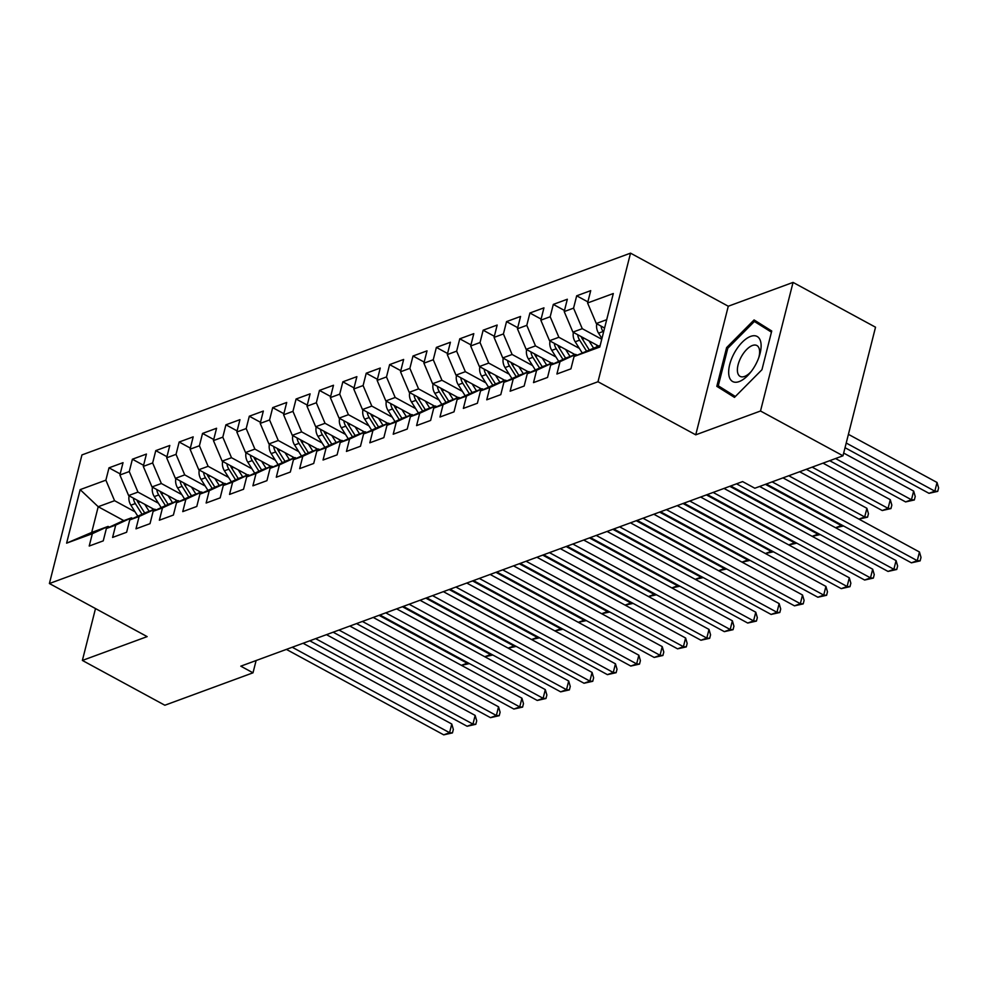 <?xml version="1.0" encoding="UTF-8"?>
<svg xmlns="http://www.w3.org/2000/svg" width="988" height="988" viewBox="0 0 988 988"><rect width="100%" height="100%" fill="white"/><g stroke="black" fill="none" stroke-linecap="round" stroke-linejoin="round"><path stroke-width="1.48" d="M630.529 253.15L81.942 454.925L49.4 583.525L597.987 381.739L630.529 253.15L728.28 306.231L695.737 434.831L760.513 411.008L793.055 282.407L728.28 306.231M793.055 282.407L875.529 327.213L842.986 455.801L760.513 411.008M123.821 520.627L98.207 506.721L80.164 489.628L66.616 543.153L92.341 533.693L89.216 546.031L103.246 540.868L106.371 528.531L115.72 525.085L112.595 537.423L126.625 532.26L129.749 519.923L139.11 516.489L135.986 528.827L150.015 523.665L153.14 511.327L162.489 507.881L159.364 520.219L173.394 515.057L176.519 502.719L185.88 499.286L182.755 511.623L196.785 506.461L199.909 494.124L209.258 490.678L206.134 503.016L220.163 497.866L223.288 485.516L232.637 482.082L229.525 494.42L243.554 489.258L246.667 476.92L256.028 473.474L252.903 485.812L266.933 480.662L270.057 468.324L279.406 464.879L276.294 477.216L290.324 472.054L293.436 459.716L302.797 456.283L299.673 468.621L313.702 463.458L316.827 451.121L326.176 447.675L323.051 460.013L337.093 454.851L340.205 442.513L349.567 439.08L346.442 451.417L360.472 446.255L363.596 433.917L372.945 430.472L369.821 442.809L383.85 437.647L386.975 425.309L396.336 421.876L393.212 434.214L407.241 429.051L410.366 416.714L419.715 413.268L416.59 425.606L430.62 420.443L433.744 408.106L443.093 404.672L439.981 417.01L454.011 411.848L457.135 399.51L466.484 396.065L463.36 408.402L477.389 403.252L480.514 390.902L489.863 387.469L486.751 399.807L500.78 394.644L503.892 382.307L513.254 378.861L510.129 391.211L524.159 386.049L527.283 373.711L536.632 370.265L533.508 382.603L547.55 377.441L550.662 365.103L560.023 361.67L556.899 374.007L570.928 368.845L574.053 356.507L599.778 347.047L613.313 293.522L587.588 302.983L590.713 290.645L576.683 295.807L573.559 308.145L564.21 311.578L567.334 299.241L553.305 304.403L550.18 316.74L540.831 320.186L543.943 307.848L529.914 313.011L526.789 325.348L517.44 328.782L520.565 316.444L506.535 321.606L503.411 333.944L494.062 337.39L497.174 325.052L483.144 330.202L480.032 342.54L470.671 345.985L473.795 333.648L459.766 338.81L456.641 351.148L447.292 354.593L450.417 342.243L436.375 347.406L433.263 359.743L423.901 363.189L427.026 350.851L412.996 356.013L409.872 368.351L400.523 371.784L403.647 359.447L389.618 364.609L386.493 376.947L377.132 380.392L380.257 368.055L366.227 373.217L363.102 385.555L353.753 388.988L356.878 376.65L342.848 381.813L339.724 394.15L330.363 397.596L333.487 385.258L319.457 390.421L316.333 402.758L306.984 406.192L310.108 393.854L296.079 399.016L292.954 411.354L283.605 414.799L286.718 402.462L272.688 407.624L269.576 419.962L260.214 423.395L263.339 411.057L249.309 416.22L246.185 428.557L236.836 432.003L239.948 419.665L225.919 424.815L222.806 437.153L213.445 440.599L216.57 428.261L202.54 433.423L199.415 445.761L190.067 449.194L193.191 436.857L179.161 442.019L176.037 454.356L166.676 457.802L169.8 445.465L155.771 450.627L152.646 462.964L143.297 466.398L146.422 454.06L132.392 459.222L129.267 471.56L119.906 475.006L123.031 462.668L109.001 467.83L120.19 473.907M80.164 489.628L105.877 480.168L109.001 467.83M842.986 455.801L754.832 488.233L742.606 481.588L240.788 666.171L253.002 672.816L256.114 660.54M154.214 509.45L128.613 495.544L137.962 492.098L158.438 503.225M119.906 475.006L128.613 495.544M129.267 471.56L137.962 492.098M66.616 543.153L91.699 532.446L108.075 526.419L109.384 527.135M92.341 533.693L108.075 526.419M177.605 500.854L151.991 486.936L161.353 483.503L181.829 494.618M143.297 466.398L151.991 486.936M152.646 462.964L161.353 483.503M106.371 528.531L122.104 521.256L131.453 517.823L132.763 518.539M115.72 525.085L131.453 517.823M200.984 492.246L175.382 478.34L184.731 474.895L205.208 486.022M166.676 457.802L175.382 478.34M176.037 454.356L184.731 474.895M129.749 519.923L145.483 512.661L154.844 509.215L156.153 509.932M139.11 516.489L154.844 509.215M224.375 483.651L198.761 469.745L208.122 466.299L228.599 477.426M190.067 449.194L198.761 469.745M199.415 445.761L208.122 466.299M153.14 511.327L168.874 504.065L178.223 500.62L179.532 501.336M162.489 507.881L178.223 500.62M247.753 475.043L222.152 461.137L231.501 457.703L251.977 468.818M213.445 440.599L222.152 461.137M222.806 437.153L231.501 457.703M176.519 502.719L192.252 495.457L201.614 492.012L202.923 492.728M185.88 499.286L201.614 492.012M271.132 466.447L245.53 452.541L254.892 449.095L275.368 460.223M236.836 432.003L245.53 452.541M246.185 428.557L254.892 449.095M199.909 494.124L215.643 486.862L224.992 483.416L226.301 484.132M209.258 490.678L224.992 483.416M294.523 457.839L268.921 443.933L278.27 440.5L298.747 451.615M260.214 423.395L268.921 443.933M269.576 419.962L278.27 440.5M223.288 485.516L239.022 478.254L248.383 474.82L249.692 475.524M232.637 482.082L248.383 474.82M317.901 449.244L292.3 435.338L301.649 431.892L322.137 443.019M283.605 414.799L292.3 435.338M292.954 411.354L301.649 431.892M246.667 476.92L262.413 469.658L271.762 466.213L273.071 466.929M256.028 473.474L271.762 466.213M341.292 440.636L315.691 426.73L325.04 423.296L345.516 434.411M306.984 406.192L315.691 426.73M316.333 402.758L325.04 423.296M270.057 468.324L285.791 461.05L295.14 457.617L296.462 458.321M279.406 464.879L295.14 457.617M364.671 432.04L339.069 418.134L348.418 414.688L368.894 425.816M330.363 397.596L339.069 418.134M339.724 394.15L348.418 414.688M293.436 459.716L309.182 452.455L318.531 449.009L319.84 449.725M302.797 456.283L318.531 449.009M388.062 423.432L362.448 409.526L371.809 406.093L392.285 417.208M353.753 388.988L362.448 409.526M363.102 385.555L371.809 406.093M316.827 451.121L332.561 443.847L341.91 440.413L343.231 441.117M326.176 447.675L341.91 440.413M411.44 414.837L385.839 400.93L395.188 397.485L415.664 408.612M377.132 380.392L385.839 400.93M386.493 376.947L395.188 397.485M340.205 442.513L355.939 435.251L365.301 431.805L366.61 432.522M349.567 439.08L365.301 431.805M434.831 406.241L409.217 392.322L418.579 388.889L439.055 400.017M400.523 371.784L409.217 392.322M409.872 368.351L418.579 388.889M363.596 433.917L379.33 426.643L388.679 423.21L389.988 423.926M372.945 430.472L388.679 423.21M458.21 397.633L432.608 383.727L441.957 380.281L462.433 391.409M423.901 363.189L432.608 383.727M433.263 359.743L441.957 380.281M386.975 425.309L402.709 418.048L412.07 414.602L413.379 415.318M396.336 421.876L412.07 414.602M481.588 389.037L455.987 375.131L465.348 371.686L485.824 382.813M447.292 354.593L455.987 375.131M456.641 351.148L465.348 371.686M410.366 416.714L426.1 409.452L435.449 406.006L436.758 406.723M419.715 413.268L435.449 406.006M504.979 380.429L479.378 366.523L488.727 363.09L509.203 374.205M470.671 345.985L479.378 366.523M480.032 342.54L488.727 363.09M433.744 408.106L449.478 400.844L458.84 397.411L460.149 398.115M443.093 404.672L458.84 397.411M528.358 371.834L502.756 357.928L512.117 354.482L532.594 365.609M494.062 337.39L502.756 357.928M503.411 333.944L512.117 354.482M457.135 399.51L472.869 392.248L482.218 388.803L483.527 389.519M466.484 396.065L482.218 388.803M551.749 363.226L526.147 349.32L535.496 345.886L555.972 357.001M517.44 328.782L526.147 349.32M526.789 325.348L535.496 345.886M480.514 390.902L496.248 383.64L505.609 380.207L506.918 380.911M489.863 387.469L505.609 380.207M575.127 354.63L549.526 340.724L558.875 337.279L579.363 348.406M540.831 320.186L549.526 340.724M550.18 316.74L558.875 337.279M503.892 382.307L519.639 375.045L528.988 371.599L530.297 372.315M513.254 378.861L528.988 371.599M598.518 346.022L572.904 332.116L582.265 328.683L601.741 339.255M564.21 311.578L572.904 332.116M573.559 308.145L582.265 328.683M527.283 373.711L543.017 366.437L552.366 363.004L553.688 363.708M536.632 370.265L552.366 363.004M604.582 328.028L596.295 323.521L606.694 319.692M587.588 302.983L596.295 323.521M550.662 365.103L566.408 357.841L575.757 354.396L577.066 355.112M560.023 361.67L575.757 354.396M95.503 608.559L82.375 660.441L164.848 705.234L253.002 672.816M695.737 434.831L597.987 381.739M82.375 660.441L147.15 636.618L49.4 583.525M135.06 511.821L114.583 500.706L98.207 506.721L91.699 532.446M574.053 356.507L600.185 345.417M105.877 480.168L114.583 500.706M716.806 386.333L734.479 397.386L761.946 369.722L771.739 331.005L754.079 319.939L726.612 347.603L716.806 386.333L735.134 396.731M117.584 620.55L121.549 622.712M576.683 295.807L587.872 301.883M553.305 304.403L564.494 310.479M529.914 313.011L541.103 319.087M506.535 321.606L517.724 327.683M483.144 330.202L494.333 336.278M459.766 338.81L470.955 344.886M436.375 347.406L447.564 353.482M412.996 356.013L424.185 362.09M389.618 364.609L400.795 370.685M366.227 373.217L377.416 379.293M342.848 381.813L354.037 387.889M319.457 390.421L330.647 396.497M296.079 399.016L307.268 405.092M272.688 407.624L283.877 413.7M249.309 416.22L260.499 422.296M225.919 424.815L237.108 430.892M202.54 433.423L213.729 439.499M179.161 442.019L190.338 448.095M155.771 450.627L166.96 456.703M132.392 459.222L143.569 465.299M735.368 396.497L718.276 385.802L727.773 348.282L726.612 347.603M772.134 481.86L917.259 560.678L911.405 562.827L766.293 484.009M782.99 477.871L919.458 551.996L917.259 560.678L920.137 560.875L911.405 562.827M919.458 551.996L921.014 557.405L920.137 560.875M596.801 323.792A10.46 8.114 69.8 0 0 598.567 333.178L601.927 338.514M845.036 447.712L928.992 493.321L934.846 491.172L937.044 482.477L848.42 434.337M601.075 326.114A10.46 8.114 69.8 0 0 603.013 331.536L603.495 332.314M937.044 482.477L938.6 487.887L937.723 491.369L934.846 491.172L846.222 443.032M937.723 491.369L928.992 493.321M736.542 483.824L893.868 569.286L888.027 571.435L730.688 485.973M759.599 486.466L896.067 560.591L893.868 569.286L896.746 569.483L888.027 571.435M896.067 560.591L897.623 566.001L896.746 569.483M713.151 492.432L870.49 577.881L864.636 580.03L707.309 494.58M724.006 488.43L872.688 569.199L870.49 577.881L873.367 578.079L864.636 580.03M872.688 569.199L874.244 574.608L873.367 578.079M573.411 332.388A10.46 8.114 69.8 0 0 575.189 341.774L582.117 352.778M589.009 340.872L593.43 347.899M596.258 344.8L597.308 346.467M829.698 460.692L905.613 501.916L911.455 499.767L913.653 491.085L843.678 453.072M577.696 334.722A10.46 8.114 69.8 0 0 579.635 340.144L586.353 350.826M589.033 349.591L582.438 339.106A10.46 8.114 -110.2 0 1 581.216 336.636M913.653 491.085L915.221 496.495L914.332 499.965L911.455 499.767L835.552 458.543M914.332 499.965L905.613 501.916M550.032 340.996A10.46 8.114 69.8 0 0 551.81 350.382L558.726 361.386M565.63 349.468L570.051 356.495M572.867 353.395L573.917 355.075M806.319 469.288L882.235 510.524L888.076 508.375L890.274 499.681L823.016 463.15M554.305 343.318A10.46 8.114 69.8 0 0 556.244 348.739L562.962 359.422M565.642 358.187L559.06 347.714A10.46 8.114 -110.2 0 1 557.837 345.232M890.274 499.681L891.831 505.09L890.954 508.573L888.076 508.375L812.161 467.139M890.954 508.573L882.235 510.524M728.872 375.131A25.651 12.14 -61.5 0 0 750.337 372.637A25.651 12.14 -61.5 0 0 759.29 356.149A25.651 12.14 -61.5 0 0 760.908 342.861A25.651 12.14 -61.5 0 0 742.235 342.231A25.651 12.14 -61.5 0 0 728.872 375.131M758.759 357.718A17.562 8.312 -61.5 0 0 759.476 349.913A17.562 8.312 -61.5 0 0 756.882 345.528A17.562 8.312 -61.5 0 0 743.766 352.926A17.562 8.312 -61.5 0 0 737.53 372.007A17.562 8.312 -61.5 0 0 740.123 376.391A17.562 8.312 -61.5 0 0 751.362 371.327M727.773 348.282L754.387 321.471L771.665 331.289M754.387 321.471L771.455 332.166M689.772 501.027L847.099 586.489L841.257 588.638L683.918 503.176M700.615 497.038L849.297 577.795L847.099 586.489L849.976 586.674L841.257 588.638M849.297 577.795L850.853 583.204L849.976 586.674M666.381 509.623L823.72 595.085L817.866 597.234L660.54 511.784M677.237 505.634L825.919 586.403L823.72 595.085L826.598 595.282L817.866 597.234M825.919 586.403L827.475 591.812L826.598 595.282M526.641 349.591A10.46 8.114 69.8 0 0 528.419 358.977L535.348 369.981M542.251 358.064L546.673 365.103M549.489 362.003L550.538 363.67M858.905 519.108L864.698 516.971L866.896 508.289L799.625 471.745M530.927 351.926A10.46 8.114 69.8 0 0 532.865 357.347L539.584 368.03M542.264 366.795L535.669 356.31A10.46 8.114 -110.2 0 1 534.459 353.84M866.896 508.289L868.452 513.698L867.563 517.169L864.698 516.971L788.782 475.747M867.563 517.169L858.918 519.108M503.263 358.199A10.46 8.114 69.8 0 0 505.041 367.585L511.957 378.589M518.861 366.671L523.282 373.699M526.098 370.599L527.147 372.278M507.548 360.521A10.46 8.114 69.8 0 0 509.475 365.943L516.193 376.626M518.873 375.391L512.29 364.918A10.46 8.114 -110.2 0 1 511.068 362.435M843.579 525.986L835.539 527.716L841.307 525.579L765.391 484.342M843.036 525.69L841.307 525.579L841.492 524.85M643.003 518.231L800.329 603.693L794.488 605.842L637.161 520.38M653.846 514.242L802.528 594.998L800.329 603.693L803.207 603.878L794.488 605.842M802.528 594.998L804.096 600.408L803.207 603.878M479.872 366.795A10.46 8.114 69.8 0 0 481.65 376.181L488.578 387.185M495.482 375.267L499.903 382.307M502.719 379.207L503.769 380.874M484.157 369.129A10.46 8.114 69.8 0 0 486.096 374.551L492.814 385.234M495.494 383.999L488.899 373.513A10.46 8.114 -110.2 0 1 487.689 371.043M820.201 534.594L812.148 536.311L817.928 534.175L729.786 486.306M819.645 534.298L817.928 534.175L818.101 533.458M619.612 526.826L776.951 612.288L771.109 614.437L613.77 528.988M630.468 522.837L779.149 603.594L776.951 612.288L779.828 612.486L771.109 614.437M779.149 603.594L780.705 609.003L779.828 612.486M456.493 375.403A10.46 8.114 69.8 0 0 458.271 384.777L465.187 395.793M472.091 383.875L476.512 390.902M479.328 387.802L480.39 389.482M460.779 377.725A10.46 8.114 69.8 0 0 462.717 383.146L469.436 393.829M472.103 392.594L465.521 382.121A10.46 8.114 -110.2 0 1 464.298 379.639M788.745 544.907L794.537 542.783L706.408 494.914M796.81 543.19L788.77 544.919M796.266 542.894L794.537 542.783L794.723 542.054M596.233 535.434L753.56 620.884L747.718 623.045L590.392 537.583M607.077 531.445L755.771 612.202L753.56 620.884L756.438 621.082L747.718 623.045M755.771 612.202L757.327 617.611L756.438 621.082M433.102 383.999A10.46 8.114 69.8 0 0 434.881 393.385L441.809 404.388M448.713 392.471L453.134 399.498M455.95 396.41L456.999 398.078M437.388 386.32A10.46 8.114 69.8 0 0 439.327 391.754L446.045 402.437M448.725 401.19L442.13 390.717A10.46 8.114 -110.2 0 1 440.92 388.247M773.431 551.798L765.379 553.515L771.159 551.378L683.029 503.51M772.875 551.502L771.159 551.378L771.332 550.662M572.855 544.03L730.181 629.492L724.34 631.641L567.001 546.179M583.698 540.041L732.38 620.797L730.181 629.492L733.059 629.689L724.34 631.641M732.38 620.797L733.936 626.207L733.059 629.689M409.724 392.606A10.46 8.114 69.8 0 0 411.502 401.98L418.418 412.984M425.322 401.079L429.743 408.106M432.559 405.006L433.621 406.686M414.009 394.928A10.46 8.114 69.8 0 0 415.948 400.35L422.666 411.033M425.334 409.798L418.751 399.313A10.46 8.114 -110.2 0 1 417.529 396.843M750.053 560.394L742 562.123L747.768 559.986L659.638 512.105M749.497 560.097L747.768 559.986L747.953 559.257M549.464 552.638L706.803 638.087L700.949 640.236L543.622 554.787M560.32 548.649L709.001 629.405L706.803 638.087L709.68 638.285L700.949 640.236M709.001 629.405L710.557 634.815L709.68 638.285M386.333 401.202A10.46 8.114 69.8 0 0 388.111 410.588L395.039 421.592M401.943 409.674L406.364 416.701M409.18 413.614L410.23 415.281M390.618 403.524A10.46 8.114 69.8 0 0 392.557 408.946L399.276 419.628M401.955 418.393L395.361 407.921A10.46 8.114 -110.2 0 1 394.15 405.438M726.662 569.002L718.609 570.718L724.389 568.582L636.26 520.713M726.106 568.693L724.389 568.582L724.575 567.865M526.085 561.233L683.412 646.695L677.57 648.844L520.231 563.382M536.929 557.244L685.61 638.001L683.412 646.695L686.29 646.893L677.57 648.844M685.61 638.001L687.166 643.41L686.29 646.893M362.954 409.798A10.46 8.114 69.8 0 0 364.733 419.184L371.649 430.188M378.552 418.282L382.974 425.309M385.802 422.209L386.851 423.889M367.24 412.132A10.46 8.114 69.8 0 0 369.179 417.554L375.897 428.236M378.577 427.001L371.982 416.516A10.46 8.114 -110.2 0 1 370.759 414.046M703.283 577.597L695.231 579.326L700.998 577.177L612.869 529.309M702.727 577.301L700.998 577.177L701.184 576.461M502.694 569.841L660.033 655.291L654.18 657.44L496.853 571.99M513.55 565.852L662.232 646.609L660.033 655.291L662.911 655.489L654.18 657.44M662.232 646.609L663.788 652.018L662.911 655.489M339.576 418.406A10.46 8.114 69.8 0 0 341.342 427.792L348.27 438.796M355.174 426.878L359.595 433.905M362.411 430.805L363.461 432.485M343.849 420.727A10.46 8.114 69.8 0 0 345.788 426.149L352.506 436.832M355.186 435.597L348.591 425.124A10.46 8.114 -110.2 0 1 347.381 422.642M679.892 586.205L671.84 587.922L677.62 585.785L589.49 537.917M679.349 585.896L677.62 585.785L677.805 585.057M479.316 578.437L636.643 663.899L630.801 666.048L473.462 580.586M490.159 574.448L638.841 655.205L636.643 663.899L639.52 664.097L630.801 666.048M638.841 655.205L640.397 660.614L639.52 664.097M316.185 427.001A10.46 8.114 69.8 0 0 317.963 436.387L324.891 447.391M331.783 435.486L336.204 442.513M339.032 439.413L340.082 441.08M320.47 429.335A10.46 8.114 69.8 0 0 322.409 434.757L329.127 445.44M331.807 444.205L325.213 433.72A10.46 8.114 -110.2 0 1 324.002 431.25M656.514 594.801L648.461 596.517L654.229 594.381L566.099 546.512M655.958 594.504L654.229 594.381L654.414 593.665M455.925 587.045L613.264 672.495L607.41 674.643L450.083 589.194M466.781 583.044L615.462 663.812L613.264 672.495L616.142 672.692L607.41 674.643M615.462 663.812L617.018 669.222L616.142 672.692M292.806 435.609A10.46 8.114 69.8 0 0 294.585 444.995L301.501 455.999M308.404 444.081L312.826 451.108M315.641 448.009L316.691 449.688M297.079 437.931A10.46 8.114 69.8 0 0 299.018 443.353L305.737 454.035M308.417 452.8L301.834 442.328A10.46 8.114 -110.2 0 1 300.611 439.845M625.058 605.113L630.85 602.989L542.721 555.12M633.123 603.396L625.071 605.125M632.579 603.1L630.85 602.989L631.036 602.26M432.546 595.641L589.873 681.103L584.032 683.251L426.693 597.789M443.39 591.651L592.071 672.408L589.873 681.103L592.751 681.288L584.032 683.251M592.071 672.408L593.627 677.817L592.751 681.288M269.415 444.205A10.46 8.114 69.8 0 0 271.194 453.591L278.122 464.595M285.026 452.677L289.447 459.716M292.263 456.617L293.312 458.284M273.701 446.539A10.46 8.114 69.8 0 0 275.64 451.961L282.358 462.643M285.038 461.408L278.443 450.923A10.46 8.114 -110.2 0 1 277.233 448.453M609.744 612.004L601.692 613.721L607.472 611.584L519.33 563.716M609.188 611.708L607.472 611.584L607.645 610.868M409.156 604.236L566.495 689.698L560.653 691.847L403.314 606.397M420.011 600.247L568.693 681.016L566.495 689.698L569.372 689.896L560.653 691.847M568.693 681.016L570.249 686.413L569.372 689.896M246.037 452.813A10.46 8.114 69.8 0 0 247.815 462.199L254.731 473.203M261.635 461.285L266.056 468.312M268.872 465.212L269.934 466.892M250.322 455.135A10.46 8.114 69.8 0 0 252.249 460.556L258.967 471.239M261.647 470.004L255.065 459.531A10.46 8.114 -110.2 0 1 253.842 457.049M586.353 620.6L578.313 622.329L584.081 620.192L495.951 572.324M585.81 620.303L584.081 620.192L584.266 619.464M385.777 612.844L543.104 698.306L537.262 700.455L379.935 614.993M396.62 608.855L545.302 689.612L543.104 698.306L545.981 698.491L537.262 700.455M545.302 689.612L546.87 695.021L545.981 698.491M222.646 461.408A10.46 8.114 69.8 0 0 224.424 470.794L231.353 481.798M238.256 469.88L242.678 476.908M245.493 473.82L246.543 475.487M226.931 463.743A10.46 8.114 69.8 0 0 228.87 469.164L235.589 479.847M238.269 478.612L231.674 468.127A10.46 8.114 -110.2 0 1 230.463 465.657M554.91 630.924L560.702 628.788L472.56 580.919M562.975 629.208L554.923 630.924M562.419 628.911L560.702 628.788L560.875 628.072M362.386 621.44L519.725 706.902L513.884 709.051L356.545 623.589M373.242 617.451L521.923 698.207L519.725 706.902L522.603 707.099L513.884 709.051M521.923 698.207L523.479 703.617L522.603 707.099M199.267 470.016A10.46 8.114 69.8 0 0 201.046 479.39L207.962 490.406M214.865 478.488L219.287 485.516M222.102 482.416L223.165 484.095M203.553 472.338A10.46 8.114 69.8 0 0 205.492 477.76L212.21 488.443M214.878 487.208L208.295 476.735A10.46 8.114 -110.2 0 1 207.072 474.252M539.584 637.803L531.544 639.532L537.311 637.396L449.182 589.515M539.04 637.507L537.311 637.396L537.497 636.667M339.008 630.048L496.346 715.497L490.493 717.659L333.166 632.197M349.851 626.059L498.545 706.815L496.346 715.497L499.212 715.695L490.493 717.659M498.545 706.815L500.101 712.225L499.212 715.695M175.876 478.612A10.46 8.114 69.8 0 0 177.655 487.998L184.583 499.002M191.487 487.084L195.908 494.111M198.724 491.024L199.774 492.691M180.162 480.934A10.46 8.114 69.8 0 0 182.101 486.368L188.819 497.05M191.499 495.803L184.904 485.33A10.46 8.114 -110.2 0 1 183.694 482.86M516.205 646.411L508.153 648.128L513.933 645.991L425.803 598.123M515.65 646.115L513.933 645.991L514.106 645.275M315.629 638.643L472.956 724.105L467.114 726.254L309.775 640.792M326.472 634.654L475.154 715.411L472.956 724.105L475.833 724.303L467.114 726.254M475.154 715.411L476.71 720.82L475.833 724.303M152.498 487.22A10.46 8.114 69.8 0 0 154.276 496.594L161.192 507.597M168.096 495.692L172.517 502.719M175.333 499.619L176.395 501.299M156.783 489.542A10.46 8.114 69.8 0 0 158.722 494.963L165.441 505.646M168.108 504.411L161.526 493.926A10.46 8.114 -110.2 0 1 160.303 491.456M484.762 656.724L490.542 654.587L402.412 606.718M492.827 655.007L484.775 656.736M492.271 654.711L490.542 654.587L490.727 653.871M292.238 647.251L449.577 732.701L443.723 734.85L286.397 649.4M303.094 643.262L451.775 724.019L449.577 732.701L452.455 732.898L443.723 734.85M451.775 724.019L453.331 729.428L452.455 732.898M129.119 495.815A10.46 8.114 69.8 0 0 130.885 505.201L137.814 516.205M144.717 504.288L149.139 511.315M151.954 508.227L153.004 509.894M133.392 498.137A10.46 8.114 69.8 0 0 135.331 503.559L142.05 514.242M144.73 513.007L138.135 502.534A10.46 8.114 -110.2 0 1 136.924 500.052M461.371 665.319L467.163 663.195L379.034 615.326M469.436 663.615L461.384 665.332M468.892 663.306L467.163 663.195L467.349 662.479M603.013 331.536L598.567 333.178M579.635 340.144L575.189 341.774M584.427 338.378L582.438 339.106M556.244 348.739L551.81 350.382M561.048 346.973L559.06 347.714M532.865 357.347L528.419 358.977M537.657 355.581L535.669 356.31M509.475 365.943L505.041 367.585M514.279 364.177L512.29 364.918M486.096 374.551L481.65 376.181M490.888 372.785L488.899 373.513M462.717 383.146L458.271 384.777M467.509 381.38L465.521 382.121M439.327 391.754L434.881 393.385M444.131 389.988L442.13 390.717M415.948 400.35L411.502 401.98M420.74 398.584L418.751 399.313M392.557 408.946L388.111 410.588M397.361 407.192L395.361 407.921M369.179 417.554L364.733 419.184M373.97 415.787L371.982 416.516M345.788 426.149L341.342 427.792M350.592 424.383L348.591 425.124M322.409 434.757L317.963 436.387M327.201 432.991L325.213 433.72M299.018 443.353L294.585 444.995M303.822 441.587L301.834 442.328M275.64 451.961L271.194 453.591M280.431 450.195L278.443 450.923M252.249 460.556L247.815 462.199M257.053 458.79L255.065 459.531M228.87 469.164L224.424 470.794M233.662 467.398L231.674 468.127M205.492 477.76L201.046 479.39M210.283 475.994L208.295 476.735M182.101 486.368L177.655 487.998M186.905 484.602L184.904 485.33M158.722 494.963L154.276 496.594M163.514 493.197L161.526 493.926M135.331 503.559L130.885 505.201M140.135 501.805L138.135 502.534"/></g></svg>
